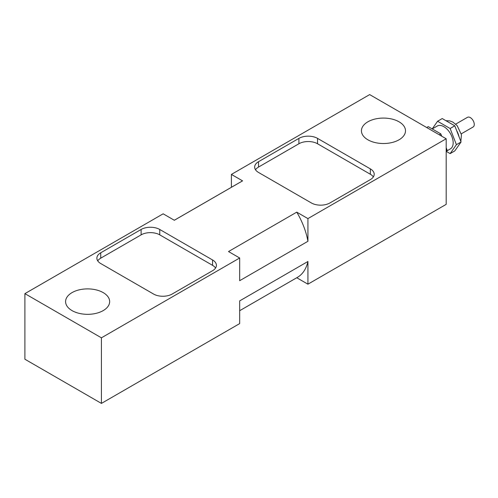 <?xml version="1.0" encoding="UTF-8"?>
<svg xmlns="http://www.w3.org/2000/svg" width="498" height="498" viewBox="0 0 498 498"><rect width="100%" height="100%" fill="white"/><g stroke="black" fill="none" stroke-linecap="round" stroke-linejoin="round"><path stroke-width="0.75" d="M455.689 124.127L467.498 117.31A5.603 3.231 60 0 1 473.1 120.541A5.603 3.231 60 0 1 473.1 127.009L461.291 133.825M432.196 128.907L437.574 121.251L450.13 128.503L456.405 144.675L450.13 153.608L446.189 151.33L447.086 150.054L446.183 150.577M432.227 128.926L437.263 126.019A13.178 7.607 60 0 1 450.441 133.626A13.178 7.607 60 0 1 450.441 148.84L446.233 151.274M437.574 121.251L442.236 118.561L454.786 125.813L461.067 141.986L454.786 150.919L450.13 153.608M456.405 144.675L461.067 141.986M450.13 128.503L454.786 125.813M426.705 127.532L428.255 126.635L440.811 133.881L441.707 136.191M446.183 147.725L447.086 150.054M439.261 134.777L440.811 133.881M370.338 179.622L329.962 202.935A13.178 7.607 180 0 1 311.325 202.935L258.524 172.451A13.178 7.607 180 0 1 254.665 167.073A13.178 7.607 180 0 1 258.524 161.694L298.906 138.382A13.178 7.607 180 0 1 317.537 138.382L370.338 168.866A13.178 7.607 180 0 1 374.197 174.244A13.178 7.607 180 0 1 370.338 179.622M373.351 176.933A13.178 7.607 0 0 0 370.338 174.244L317.537 143.76A13.178 7.607 0 0 0 298.906 143.76L258.524 167.073A13.178 7.607 0 0 0 255.518 169.762M100.739 252.785L141.121 229.472A13.178 7.607 180 0 1 159.752 229.472L212.559 259.962A13.178 7.607 180 0 1 216.418 265.341A13.178 7.607 180 0 1 212.559 270.719L172.177 294.032A13.178 7.607 180 0 1 153.546 294.032L100.739 263.548A13.178 7.607 180 0 1 96.88 258.169A13.178 7.607 180 0 1 100.739 252.785L100.739 258.169L141.121 234.857L141.121 229.472M215.566 268.03A13.178 7.607 0 0 0 212.559 265.341L159.752 234.857A13.178 7.607 0 0 0 141.121 234.857M100.739 258.169A13.178 7.607 0 0 0 97.733 260.859M307.926 241.293L239.681 280.698L239.681 257.995L228.507 251.546L296.752 212.148L307.926 218.597L307.926 241.293A55.508 32.046 -120 0 0 296.752 212.148M231.402 187.298L231.402 174.412L242.57 180.867L174.331 220.265L163.157 213.816L24.9 293.633L24.9 359.226L101.424 403.405L101.424 337.818L24.9 293.633M242.57 180.867A55.508 32.046 -120 0 0 241.91 181.228L174.312 220.253M239.681 310.702L297.412 277.367A55.508 32.046 -120 0 0 307.926 261.487L307.926 284.184L296.764 277.747M101.424 403.405L239.681 323.588L239.681 300.885L307.926 261.487M307.926 284.184L446.183 204.367L446.183 138.774L307.926 218.597M239.681 257.995L101.424 337.818M399.041 121.805A22.037 12.724 180 0 1 405.497 130.806A22.037 12.724 180 0 1 383.46 143.524A22.037 12.724 180 0 1 361.43 130.806A22.037 12.724 180 0 1 375.031 119.047A22.037 12.724 180 0 1 399.041 121.805M103.198 292.612A22.037 12.724 180 0 1 109.653 301.607A22.037 12.724 180 0 1 87.617 314.331A22.037 12.724 180 0 1 65.587 301.607A22.037 12.724 180 0 1 79.188 289.855A22.037 12.724 180 0 1 103.198 292.612M231.402 174.412L369.659 94.595L446.183 138.774M456.598 130.47A14.274 8.242 60 0 1 458.975 136.595M258.524 167.073L258.524 161.694M298.906 143.76L298.906 138.382M317.537 143.76L317.537 138.382M370.338 174.244L370.338 168.866M159.752 234.857L159.752 229.472M212.559 265.341L212.559 259.962M445.891 120.672L449.731 120.889L452.9 122.122L457.139 125.602L461.459 134.728L460.843 141.413"/></g></svg>
